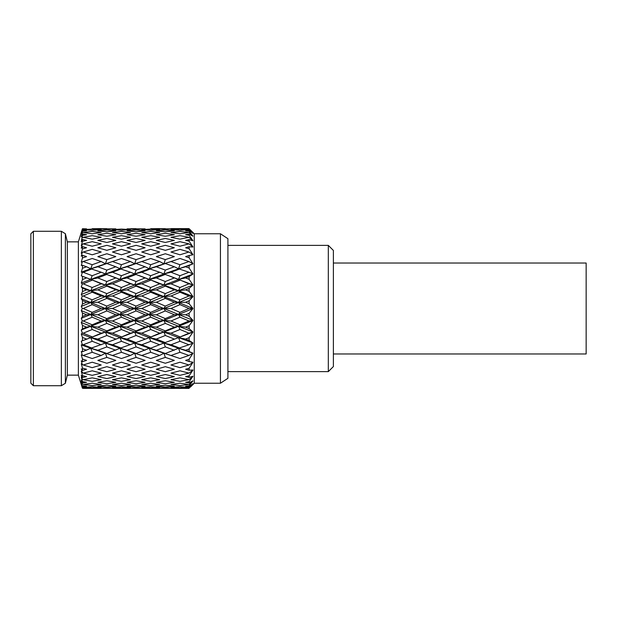 <?xml version="1.0" encoding="UTF-8"?>
<svg xmlns="http://www.w3.org/2000/svg" width="617" height="617" viewBox="0 0 617 617"><rect width="100%" height="100%" fill="white"/><g stroke="black" fill="none" stroke-linecap="round" stroke-linejoin="round"><path stroke-width="0.93" d="M333.381 263.019L586.15 263.019L586.15 353.981L333.381 353.981M328.321 245.381L333.381 250.433L333.381 366.567L328.321 371.619L328.321 245.381L227.912 245.381M30.85 233.804L30.85 383.196L33.38 385.718L33.38 231.282L30.85 233.804M82.3 387.885L78.382 375.144L78.382 241.856L67.346 241.856L65.379 233.735L61.361 231.282L61.361 385.718L33.38 385.718M65.379 233.735L65.379 383.265L61.361 385.718M67.346 241.856L67.346 375.144L65.379 383.265M192.92 232.416L189.134 228.753L192.936 233.388L189.134 230.48L189.134 231.182L192.92 236.11L191.069 234.367L192.936 236.195L189.134 234.128L189.134 235.278L192.92 240.661L191.069 239.049L192.936 240.777L189.134 239.612L189.134 241.185L192.92 246.885L191.069 245.435L192.936 247.024L189.134 246.785L189.134 248.744L192.92 254.62L191.069 253.379L192.936 254.79L189.134 255.484L189.134 257.775L192.92 263.69L191.069 262.68L192.936 263.875L189.134 265.487L189.134 268.056L192.92 273.863L191.069 273.107L192.936 274.056L189.134 276.547L189.134 279.331L192.92 284.884L191.069 284.406L192.936 285.093L189.134 288.394L189.134 291.324L192.92 296.492L191.069 296.299L192.936 296.7L189.134 300.741L189.134 303.741L192.92 308.392L191.162 308.492L192.936 308.6L178.568 314.469L174.326 314.763L165.341 310.922L156.34 314.778L145.088 314.763L136.102 310.922L127.087 314.778L115.803 314.77L106.857 310.929L97.856 314.778L90.799 314.477L81.282 310.606L82.3 308.515L81.282 306.41L82.454 303.988L82.454 300.487L81.282 298.682L82.3 296.091L81.282 294.54L82.454 291.563L82.454 288.147L81.282 286.998L82.3 283.982L81.282 283.018L82.454 279.555L82.454 276.316L81.282 275.845L82.3 272.475L81.282 272.12L82.454 268.264L82.454 265.271L81.282 265.495L82.3 261.847L81.282 262.117L82.454 257.96L82.454 255.291L81.282 256.209L82.3 252.376L81.282 253.255L82.454 248.906L82.454 246.623L81.282 248.204L82.3 244.286L81.282 245.759L82.454 241.316L82.454 239.481L81.282 241.687L82.454 235.378L82.454 234.036L81.282 236.82L82.454 231.244L81.282 233.712L82.3 230.095L81.282 233.072L82.454 228.737L81.282 232.447L82.3 229.115M81.567 275.946L90.799 279.393L97.856 277.935L106.826 281.529L115.803 277.928L120.03 279.393L127.087 277.935L136.079 281.529L145.088 277.928L149.314 279.385L156.34 277.935L165.31 281.522L174.326 277.92L192.92 284.884M82.292 229.131L78.382 241.856M82.339 229.092L82.956 228.745M101.203 308.5L92.218 304.651L83.226 308.5L92.195 312.364L101.203 308.5L112.464 308.508L121.426 312.356L130.442 308.5L141.74 308.508L150.702 312.356L159.672 308.5L170.971 308.508L179.963 312.356L188.956 308.5L191.162 308.492M130.442 308.5L121.456 304.651L112.464 308.508M220.439 233.766L220.439 383.234L227.912 378.314L227.912 238.686L220.439 233.766L194.255 233.766L194.255 383.234L191.069 386.45L192.936 384.561M189.134 228.984L185.624 228.853L189.134 228.753L190.398 229.94M190.383 229.925L194.255 233.766M192.936 308.6L189.134 313.274L189.134 316.282L192.92 320.292L191.069 320.686L192.936 320.501L189.134 325.691L189.134 328.622L192.92 331.907L191.069 332.586L192.936 332.1L189.134 337.684L189.134 340.468L192.92 342.944L191.069 343.885L192.936 343.121L189.134 348.96L189.134 351.528L192.92 353.132L191.069 354.312L192.936 353.294L189.134 359.241L189.134 361.531L192.92 362.218L191.069 363.614L192.936 362.356L189.134 368.264L189.134 370.223L192.92 369.984L191.069 371.557L192.936 370.092L189.134 375.822L189.134 377.403L192.92 376.239L191.069 377.951L192.936 376.316L189.134 381.722L189.134 382.879L192.92 380.828L191.069 382.633L192.936 380.874L189.134 385.826L189.134 386.527L192.92 383.627L189.134 388.016L192.92 384.584L190.398 387.06M179.994 352.292L170.971 355.469L179.963 358.523L188.964 355.454L179.994 352.292L178.568 348.25L188.964 344.764L179.994 341.294L178.568 337.615L188.964 333.188L179.994 329.493L178.568 326.262L179.963 324.789L188.964 320.994L179.994 317.177L178.568 314.469L179.963 312.356M188.956 308.5L179.994 304.651L178.568 302.531L192.92 308.392M173.994 356.51L163.914 353.217L165.31 353.487L178.568 348.25L163.914 343.037L178.568 337.615L169.351 341.047L178.568 337.615L163.914 332.008L178.568 326.262L163.914 320.4L178.568 314.469L163.914 308.5L178.568 302.531L185.624 302.237L189.134 303.741M189.134 300.741L185.624 302.237M165.341 310.922L163.914 308.5L165.31 306.086L174.326 302.23L178.568 302.531L192.936 296.7M174.326 302.23L165.341 298.397L163.914 296.6L178.568 302.531L179.963 299.823L188.964 295.998L191.069 296.299M188.964 295.998L179.994 292.211L178.568 290.738L192.92 296.492M174.326 339.072L165.341 335.478L163.914 332.008L165.31 330.882L174.326 327.149L165.341 323.385L163.914 320.4L149.314 314.469L163.914 308.5L149.314 302.531L178.568 290.738L185.624 289.859L189.134 291.324M189.134 288.394L185.624 289.859M159.672 308.5L150.733 304.651L149.314 302.531L150.702 299.823L159.68 295.998L163.914 296.6L165.31 293.623L174.326 289.843L178.568 290.738L192.936 285.093M174.326 289.843L165.341 286.126L163.914 284.992L178.568 290.738L179.963 287.507L188.964 283.805L191.069 284.406M188.964 283.805L178.568 279.385L185.624 277.935L189.134 279.331M189.134 276.547L185.624 277.935M179.994 292.211L170.971 296.013L163.914 296.6L149.314 290.746L192.936 274.056M174.326 277.92L168.048 275.46L178.568 279.385L179.963 275.706L188.964 272.228L191.069 273.107M188.964 272.228L178.568 268.75L185.624 266.76L189.134 268.056M189.134 265.487L185.624 266.76M168.048 275.46L163.914 273.963L192.936 263.875M159.68 295.998L150.733 292.219L149.314 290.746L150.702 287.507L159.68 283.812L163.914 284.992L149.314 279.385L163.914 273.963L165.31 270.092L174.326 266.752L178.568 268.75L179.963 264.716L188.964 261.539L191.069 262.68M188.964 261.539L179.994 258.477L170.971 261.546L179.963 264.716M189.134 255.484L185.624 256.618L189.134 257.775M188.964 252.006L179.994 249.353L170.971 252.014L179.963 254.798L188.964 252.006L191.069 253.379M189.134 246.785L185.624 247.756L189.134 248.744M188.964 243.862L179.994 241.679L170.971 243.869L179.963 246.206L188.964 243.862L191.069 245.435M189.134 239.612L185.624 240.383L189.134 241.185M188.964 237.314L179.994 235.648L170.971 237.321L179.963 239.149L188.964 237.314L191.069 239.049M189.134 234.128L185.624 234.691L189.134 235.278M188.964 232.516L179.994 231.414L170.971 232.516L179.963 233.797L188.964 232.516L191.069 234.367M189.134 230.48L185.624 230.82L189.134 231.182M188.964 229.586L179.994 229.077L170.971 229.593L179.963 230.288L188.964 229.586L191.069 231.514M170.994 228.606L189.118 228.753M188.949 228.606L171.048 228.606M188.949 388.394L170.971 388.394L189.111 388.255M189.134 388.016L185.624 388.147L189.134 388.255M188.964 387.407L179.994 386.712L170.971 387.414L179.963 387.923L188.964 387.407L191.069 385.486M189.134 385.826L185.624 386.188L189.134 386.527M188.964 384.484L179.994 383.203L170.971 384.484L179.963 385.586L188.964 384.484L191.069 382.633M189.134 381.722L185.624 382.316L189.134 382.879M188.964 379.686L179.994 377.851L170.971 379.686L179.963 381.352L188.964 379.686L191.069 377.951M189.134 375.822L185.624 376.625L189.134 377.403M188.964 373.131L179.994 370.794L170.971 373.138L179.963 375.329L188.964 373.131L191.069 371.557M189.134 368.264L185.624 369.259L189.134 370.223M188.964 364.986L179.994 362.202L170.971 365.002L179.963 367.655L188.964 364.986L191.069 363.614M189.134 359.241L185.624 360.39L189.134 361.531M188.964 355.454L191.069 354.312M189.134 348.96L185.624 350.248L178.568 348.25L192.92 353.132M185.624 350.248L189.134 351.528M188.964 344.764L191.069 343.885M189.134 337.684L185.624 339.08L178.568 337.615L192.92 342.944M185.624 339.08L189.134 340.468M178.568 337.615L192.936 332.1M188.964 333.188L191.069 332.586M174.326 327.149L178.568 326.262L192.92 331.907M192.936 320.501L178.568 326.262L185.624 327.157L189.134 328.622M189.134 325.691L185.624 327.157M188.964 320.994L191.069 320.686M189.134 313.274L185.624 314.778L178.568 314.469L192.92 320.292M185.624 314.778L189.134 316.282M179.994 304.651L170.994 308.5M170.971 296.013L179.963 299.823M179.994 280.18L170.971 283.82L179.963 287.507M165.31 281.522L163.914 284.992L170.971 283.82M179.994 268.842L170.971 272.236L179.963 275.706M159.68 283.812L149.314 279.385L150.702 275.706L159.68 272.228L163.914 273.963L170.971 272.236M174.326 266.752L165.341 263.521L163.914 263.783L170.971 261.546M159.68 272.228L149.314 268.75L174.002 260.505M165.341 357.397L156.34 360.397L165.31 363.259L174.326 360.382L165.341 357.397L163.914 353.217L170.971 355.469M179.994 341.294L170.971 344.78L179.963 348.165M174.326 350.24L165.341 346.916L163.914 343.037L170.971 344.78M179.994 329.493L170.971 333.195L179.963 336.828M159.68 355.461L150.733 352.292L141.74 355.469L150.702 358.523L159.68 355.461L163.914 353.217L149.314 348.25L150.702 348.165L163.914 343.037L149.314 337.615L163.914 332.008L170.971 333.195M179.994 317.177L170.971 321.01L179.963 324.789M159.68 344.772L150.733 341.301L149.314 337.615L159.68 333.188L163.914 332.008L149.314 326.262L163.914 320.4L170.971 321.01M145.088 277.928L134.683 273.963L149.314 268.75L150.702 264.716L159.68 261.539L163.914 263.783L165.31 259.603L174.326 256.61L165.341 253.749L156.34 256.618L165.31 259.603M165.31 250.325L174.326 247.749L165.341 245.319L156.34 247.756L165.31 250.325M165.31 242.473L174.326 240.375L165.341 238.447L156.34 240.383L165.31 242.473M165.31 236.249L174.326 234.684L165.341 233.303L156.34 234.691L165.31 236.249M165.31 231.807L174.326 230.812L165.341 230.002L156.34 230.82L165.31 231.807M165.31 229.246L174.326 228.853L156.34 228.853L165.31 229.246M170.724 388.255L165.341 388.355M165.31 388.355L174.326 388.147L165.341 387.754L156.34 388.147L165.31 388.355M165.31 386.998L174.326 386.188L165.341 385.193L156.34 386.188L165.31 386.998M165.31 383.705L174.326 382.309L165.341 380.751L156.34 382.316L165.31 383.705M165.31 378.553L174.326 376.617L165.341 374.527L156.34 376.625L165.31 378.553M165.31 371.689L174.326 369.251L165.341 366.683L156.34 369.259L165.31 371.689M159.68 333.188L150.733 329.501L149.314 326.262L150.702 324.789L159.68 320.994L163.914 320.4L165.31 318.603L174.326 314.763M156.34 314.778L165.31 318.603M165.341 298.397L156.34 302.237L165.31 306.086M159.68 320.994L150.733 317.184L149.314 314.469L134.683 308.5L149.314 302.531L156.34 302.237M165.341 286.126L156.34 289.859L165.31 293.623M136.102 310.922L134.683 308.5L136.079 306.086L145.088 302.23L149.314 302.531L134.683 296.6L149.314 290.746L156.34 289.859M165.341 274.403L156.34 277.935M165.341 263.521L156.34 266.768L165.31 270.092M145.088 302.23L136.102 298.404L134.683 296.6L136.079 293.623L145.088 289.843L149.314 290.746L120.03 279.393L134.683 273.963L136.079 270.092L145.088 266.752L149.314 268.75L156.34 266.768M159.826 228.745L165.31 228.645M165.341 346.916L156.34 350.255L165.31 353.487M150.733 352.292L149.314 348.25L156.34 350.255M165.341 335.478L156.34 339.08L165.31 342.605M144.787 356.518L134.683 353.217L136.079 353.487L149.314 348.25L134.683 343.044L149.314 337.615L140.105 341.047L149.314 337.615L156.34 339.08M165.341 323.385L156.34 327.157L165.31 330.882M149.314 337.615L134.683 332.015L149.314 326.262L156.34 327.157M145.088 339.072L136.102 335.478L134.683 332.015L136.079 330.882L145.088 327.149L149.314 326.262L134.683 320.408L149.314 314.469L150.702 312.356M159.68 261.539L150.733 258.484L141.74 261.546L150.702 264.716M150.702 254.798L159.68 252.006L150.733 249.353L141.74 252.014L150.702 254.798M150.702 246.206L159.68 243.862L150.733 241.679L141.74 243.869L150.702 246.206M150.702 239.149L159.68 237.314L150.733 235.648L141.74 237.321L150.702 239.149M150.702 233.797L159.68 232.516L150.733 231.414L141.74 232.516L150.702 233.797M150.702 230.288L159.68 229.593L150.733 229.077L141.74 229.593L150.702 230.288M159.672 228.606L150.733 228.699M159.672 388.394L141.74 388.394L159.672 388.394M150.702 387.923L159.68 387.407L150.733 386.72L141.74 387.414L150.702 387.923M150.702 385.586L159.68 384.484L150.733 383.203L141.74 384.484L150.702 385.586M150.702 381.352L159.68 379.686L150.733 377.859L141.74 379.694L150.702 381.352M150.702 375.329L159.68 373.131L150.733 370.802L141.74 373.138L150.702 375.329M150.702 367.655L159.68 364.994L150.733 362.21L141.74 365.002L150.702 367.655M150.733 304.651L141.763 308.5M150.733 292.219L141.74 296.013L150.702 299.823M145.088 327.149L136.102 323.385L134.683 320.408L120.03 314.469L134.683 308.5L120.03 302.538L134.683 296.6L141.74 296.013M150.733 280.18L141.74 283.82L150.702 287.507M145.088 289.843L136.102 286.126L134.683 284.992L141.74 283.82M121.456 304.651L120.03 302.538L121.426 299.831L130.442 295.998L134.683 296.6L120.03 290.746L149.314 279.385L138.802 275.452M150.733 268.842L141.74 272.236L150.702 275.706M130.442 295.998L121.456 292.219L120.03 290.746L121.426 287.507L130.442 283.812L120.03 279.393L121.426 275.706L130.442 272.228L134.683 273.963L141.74 272.236M145.088 266.752L136.102 263.521L134.683 263.783L141.74 261.546M130.442 272.228L120.03 268.75L144.794 260.497M136.102 357.397L127.087 360.397L136.079 363.259L145.088 360.382L136.102 357.397L134.683 353.217L141.74 355.469M150.733 341.301L141.74 344.78L150.702 348.165M145.088 350.24L136.102 346.916L134.683 343.044L141.74 344.78M150.733 329.501L141.74 333.195L150.702 336.828M130.442 355.461L121.456 352.292L112.464 355.469L121.426 358.531L130.442 355.461L134.683 353.217L120.03 348.258L134.683 343.044L120.03 337.615L134.683 332.015L141.74 333.195M150.733 317.184L141.74 321.01L150.702 324.789M130.442 344.772L121.456 341.301L120.03 337.615L130.442 333.188L134.683 332.015L120.03 326.262L134.683 320.408L141.74 321.01M130.442 283.812L134.683 284.992L136.079 281.529M115.803 277.928L105.438 273.963L120.03 268.75L121.426 264.716L130.442 261.539L134.683 263.783L136.079 259.61L145.088 256.61L136.102 253.749L127.087 256.618L136.079 259.61M136.079 250.325L145.088 247.749L136.102 245.319L127.087 247.756L136.079 250.325M136.079 242.473L145.088 240.375L136.102 238.447L127.087 240.383L136.079 242.473M136.079 236.249L145.088 234.684L136.102 233.303L127.087 234.691L136.079 236.249M136.079 231.807L145.088 230.812L136.102 230.002L127.087 230.82L136.079 231.807M136.079 229.246L145.088 228.853L127.087 228.853L136.079 229.246M141.494 388.255L136.102 388.355L145.088 388.147L136.102 387.754L127.087 388.147L136.079 388.355M136.079 386.998L145.088 386.188L136.102 385.201L127.087 386.188L136.079 386.998M136.079 383.705L145.088 382.309L136.102 380.751L127.087 382.316L136.079 383.705M136.079 378.56L145.088 376.617L136.102 374.527L127.087 376.625L136.079 378.56M136.079 371.689L145.088 369.251L136.102 366.683L127.087 369.259L136.079 371.689M130.442 333.188L121.456 329.501L120.03 326.262L121.426 324.797L130.442 320.994L134.683 320.408L136.079 318.611L145.088 314.763M127.087 314.778L136.079 318.611M136.102 298.404L127.087 302.245L136.079 306.086M130.442 320.994L121.456 317.184L120.03 314.469L105.438 308.508L120.03 302.538L127.087 302.245M136.102 286.126L127.087 289.859L136.079 293.623M106.857 310.929L105.438 308.508L106.826 306.086L115.803 302.23L120.03 302.538L105.438 296.607L120.03 290.746L127.087 289.859M136.102 274.403L127.087 277.935M136.102 263.521L127.087 266.768L136.079 270.092M115.803 302.23L106.857 298.404L105.438 296.607L106.826 293.623L115.803 289.851L120.03 290.746L90.799 279.393L105.438 273.963L106.826 270.092L115.803 266.752L120.03 268.75L127.087 266.768M130.596 228.745L136.079 228.645M136.102 346.916L127.087 350.255L136.079 353.487M121.456 352.292L120.03 348.258L127.087 350.255M136.102 335.478L127.087 339.08L136.079 342.605M115.526 356.526L105.438 353.225L106.826 353.487L120.03 348.258L105.438 343.044L120.03 337.615L127.087 339.08M136.102 323.385L127.087 327.164L136.079 330.882M109.471 341.571L120.03 337.615L105.438 332.015L120.03 326.262L127.087 327.164M115.803 339.072L106.857 335.486L105.438 332.015L106.826 330.882L115.803 327.149L120.03 326.262L105.438 320.408L120.03 314.469L121.426 312.356M130.442 261.539L121.456 258.484L112.464 261.546L121.426 264.716M121.426 254.798L130.442 252.006L121.456 249.353L112.464 252.014L121.426 254.798M121.426 246.206L130.442 243.862L121.456 241.679L112.464 243.869L121.426 246.206M121.426 239.149L130.442 237.314L121.456 235.648L112.464 237.321L121.426 239.149M121.426 233.797L130.442 232.516L121.456 231.414L112.464 232.516L121.426 233.797M121.426 230.288L130.442 229.593L121.456 229.077L112.464 229.593L121.426 230.288M130.442 388.394L112.464 388.394M121.426 387.923L130.442 387.407L121.456 386.712L112.464 387.414L121.426 387.923M121.426 385.586L130.442 384.484L121.456 383.203L112.464 384.484L121.426 385.586M121.426 381.352L130.442 379.686L121.456 377.859L112.464 379.694L121.426 381.352M121.426 375.329L130.442 373.131L121.456 370.802L112.464 373.138L121.426 375.329M121.426 367.655L130.442 364.994L121.456 362.21L112.464 365.002L121.426 367.655M121.456 292.219L112.464 296.013L121.426 299.831M115.803 327.149L106.857 323.385L105.438 320.408L90.799 314.477L105.438 308.508L90.799 302.538L105.438 296.607L112.464 296.013M121.456 280.18L112.464 283.82L121.426 287.507M115.803 289.851L106.857 286.134L105.438 284.992L112.464 283.82M92.218 304.651L90.799 302.538L92.195 299.831L101.203 296.006L105.438 296.607L90.799 290.746L120.03 279.393L109.471 275.429M121.456 268.842L112.464 272.236L121.426 275.706M101.203 296.006L92.218 292.219L90.799 290.746L92.195 287.514L101.203 283.812L90.799 279.393L92.195 275.714L101.203 272.228L105.438 273.963L112.464 272.236M115.803 266.752L106.857 263.521L105.438 263.783L112.464 261.546M101.203 272.228L90.799 268.757L115.533 260.49M106.857 357.397L97.856 360.397L106.826 363.259L115.803 360.39L106.857 357.397L105.438 353.225L112.464 355.469M121.456 341.301L112.464 344.78L121.426 348.165M115.803 350.248L106.857 346.916L105.438 343.044L112.464 344.78M121.456 329.501L112.464 333.195L121.426 336.828M101.203 355.461L92.218 352.292L83.202 355.469L92.195 358.531L101.203 355.461L105.438 353.225L90.799 348.258L105.438 343.044L90.799 337.622L105.438 332.015L112.464 333.195M121.456 317.184L112.464 321.01L121.426 324.797M101.203 344.772L92.218 341.301L90.799 337.622L101.203 333.188L105.438 332.015L90.799 326.262L105.438 320.408L112.464 321.01M101.203 283.812L105.438 284.992L106.826 281.529M81.282 272.12L90.799 268.757L92.195 264.716L101.203 261.539L105.438 263.783L106.826 259.61L115.803 256.61L106.857 253.749L97.856 256.626L106.826 259.61M106.826 250.325L115.803 247.749L106.857 245.319L97.856 247.756L106.826 250.325M106.826 242.473L115.803 240.383L106.857 238.447L97.856 240.383L106.826 242.473M106.826 236.249L115.803 234.691L106.857 233.303L97.856 234.691L106.826 236.249M106.826 231.807L115.803 230.812L106.857 230.002L97.856 230.82L106.826 231.807M106.826 229.246L115.803 228.853L97.856 228.853L106.826 229.246M106.826 388.355L115.803 388.147L106.857 387.754L97.856 388.147L106.826 388.355M106.826 386.998L115.803 386.188L106.857 385.201L97.856 386.188L106.826 386.998M106.826 383.705L115.803 382.309L106.857 380.751L97.856 382.316L106.826 383.705M106.826 378.56L115.803 376.617L106.857 374.534L97.856 376.625L106.826 378.56M106.826 371.689L115.803 369.251L106.857 366.683L97.856 369.259L106.826 371.689M101.203 333.188L92.218 329.501L90.799 326.262L92.195 324.797L101.203 321.002L105.438 320.408L106.826 318.611L115.803 314.77M97.856 314.778L106.826 318.611M106.857 298.404L97.856 302.245L106.826 306.086M81.282 306.41L90.799 302.538L97.856 302.245M106.857 286.134L97.856 289.859L106.826 293.623M81.282 294.54L90.799 290.746L97.856 289.859M106.857 274.411L97.856 277.935M106.857 263.521L97.856 266.768L106.826 270.092M82.454 268.264L86.557 266.76L90.799 268.757L97.856 266.768M101.358 228.745L106.826 228.645M106.857 346.916L97.856 350.255L106.826 353.487M92.218 352.292L90.799 348.258L97.856 350.255M106.857 335.486L97.856 339.088L106.826 342.605M86.218 356.51L81.282 354.906L82.3 355.168L81.282 351.505L82.454 351.736L90.799 348.258L81.282 344.903L82.3 344.548L81.282 341.162L90.799 337.622L97.856 339.088M106.857 323.385L97.856 327.164L106.826 330.882M81.567 341.054L90.799 337.622L81.282 333.998L82.3 333.041L81.282 330.01L90.799 326.262L97.856 327.164M101.203 321.002L92.218 317.184L90.799 314.477L92.195 312.364M101.203 261.539L92.218 258.484L83.202 261.546L92.195 264.716M92.195 254.806L101.203 252.006L92.218 249.353L83.202 252.014L92.195 254.806M92.195 246.206L101.203 243.862L92.218 241.679L83.202 243.869L92.195 246.206M92.195 239.149L101.203 237.314L92.218 235.648L83.202 237.321L92.195 239.149M92.195 233.797L101.203 232.516L92.218 231.414L83.202 232.524L92.195 233.797M92.195 230.288L101.203 229.593L92.218 229.077L83.202 229.593L92.195 230.288M92.195 228.699L101.203 228.606L92.195 228.699M101.203 388.394L83.202 388.394M92.195 387.923L101.203 387.407L92.218 386.712L83.202 387.414L92.195 387.923M92.195 385.586L101.203 384.484L92.218 383.203L83.202 384.484L92.195 385.586M92.195 381.352L101.203 379.686L92.218 377.859L83.202 379.694L92.195 381.352M92.195 375.329L101.203 373.138L92.218 370.802L83.202 373.138L92.195 375.329M92.195 367.655L101.203 364.994L92.218 362.21L83.202 365.002L92.195 367.655M82.3 308.515L83.202 308.515M92.218 292.219L83.202 296.013L92.195 299.831M82.454 303.988L86.557 302.23L90.799 302.538L81.282 298.682M82.3 296.091L83.202 296.013M92.218 280.18L83.202 283.82L92.195 287.514M82.454 291.563L86.557 289.851L90.799 290.746L81.282 286.998M82.3 283.982L83.202 283.82M81.282 283.018L90.799 279.393L82.454 276.316M92.218 268.842L83.202 272.244L92.195 275.714M82.3 272.475L83.202 272.244M82.3 261.847L83.202 261.546M81.282 262.117L86.226 260.505M82.3 252.376L83.202 252.014M82.3 244.286L83.202 243.869M82.3 237.776L83.202 237.321M82.3 233.01L83.202 232.524M82.3 230.095L83.202 229.593M81.282 384.538L82.454 388.263L81.282 383.944L82.3 386.905L83.202 387.414M82.3 386.905L81.282 381.483L82.3 383.998L83.202 384.484M82.3 383.998L81.282 380.172L82.454 382.964L82.454 381.622L81.282 377.218L82.3 379.239L83.202 379.694M82.3 379.239L81.282 375.306L82.454 377.519L82.454 375.684L81.282 371.264L83.202 373.138M82.3 372.73L81.282 368.789L82.454 370.377L82.454 368.094L81.282 363.768L83.202 365.002M82.3 364.639L81.282 360.791L82.454 361.709L82.454 359.04L81.282 354.906M82.3 355.168L83.202 355.469M92.218 341.301L83.202 344.78L92.195 348.165M82.3 344.548L83.202 344.78M92.218 329.501L83.202 333.203L92.195 336.828M82.3 333.041L83.202 333.203M92.218 317.184L83.202 321.01L92.195 324.797M81.282 330.01L82.454 328.853L86.557 327.149L90.799 326.262L81.282 322.475L82.3 320.933L83.202 321.01M82.3 320.933L81.282 318.333L90.799 314.477L86.557 314.77L82.454 313.02L81.282 310.606M82.454 351.736L82.454 348.736L81.282 344.903M82.454 340.692L82.454 337.445L81.282 333.998M82.454 328.853L82.454 325.437L81.282 322.475M81.282 318.333L82.454 316.521L82.454 313.02M86.557 302.23L82.454 300.487M86.557 289.851L82.454 288.147M82.454 279.555L86.557 277.928M86.557 266.76L82.454 265.271M82.454 257.96L86.557 256.618L82.454 255.291M82.454 248.906L86.557 247.749L82.454 246.623M82.454 241.316L86.557 240.383L82.454 239.481M82.454 235.378L86.557 234.691L82.454 234.036M82.454 231.244L86.557 230.812L82.454 230.426M82.454 229.007L86.557 228.853L82.454 228.737M82.454 388.263L86.557 388.147L82.454 387.993M82.454 386.581L86.557 386.188L82.454 385.756M82.454 382.964L86.557 382.316L82.454 381.622M82.454 377.519L86.557 376.625L82.454 375.684M82.454 370.377L86.557 369.251L82.454 368.094M82.454 361.709L86.557 360.39L82.454 359.04M86.557 350.248L82.454 348.736M86.557 339.072L82.454 337.445M86.557 327.149L82.454 325.437M82.454 316.521L86.557 314.77M61.361 231.282L33.38 231.282M328.321 371.619L227.912 371.619M220.439 383.234L194.255 383.234M169.351 341.047L168.048 341.54L169.351 341.047M140.113 341.054L138.802 341.548L140.105 341.047M130.426 388.394L112.495 388.394M78.382 375.144L67.346 375.144"/></g></svg>
